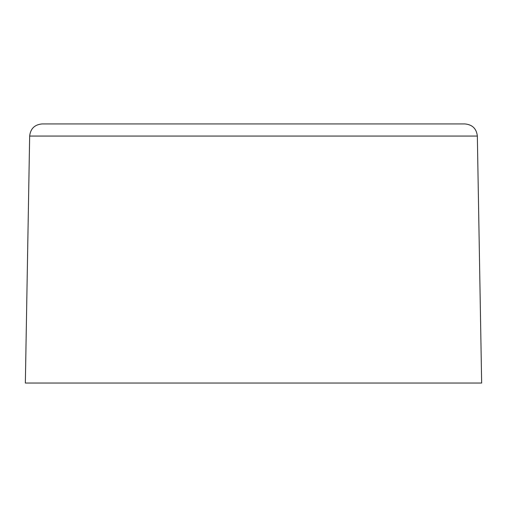 <?xml version="1.0" encoding="UTF-8"?>
<svg xmlns="http://www.w3.org/2000/svg" width="507" height="507" viewBox="0 0 507 507"><rect width="100%" height="100%" fill="white"/><g stroke="black" fill="none" stroke-linecap="round" stroke-linejoin="round"><path stroke-width="0.76" d="M29.66 136.066C30.49 128.683 34.603 124.646 41.999 123.942L465.001 123.942C472.397 124.646 476.51 128.683 477.341 136.066L481.65 383.038L25.35 383.038L29.66 136.066L477.341 136.066"/></g></svg>
